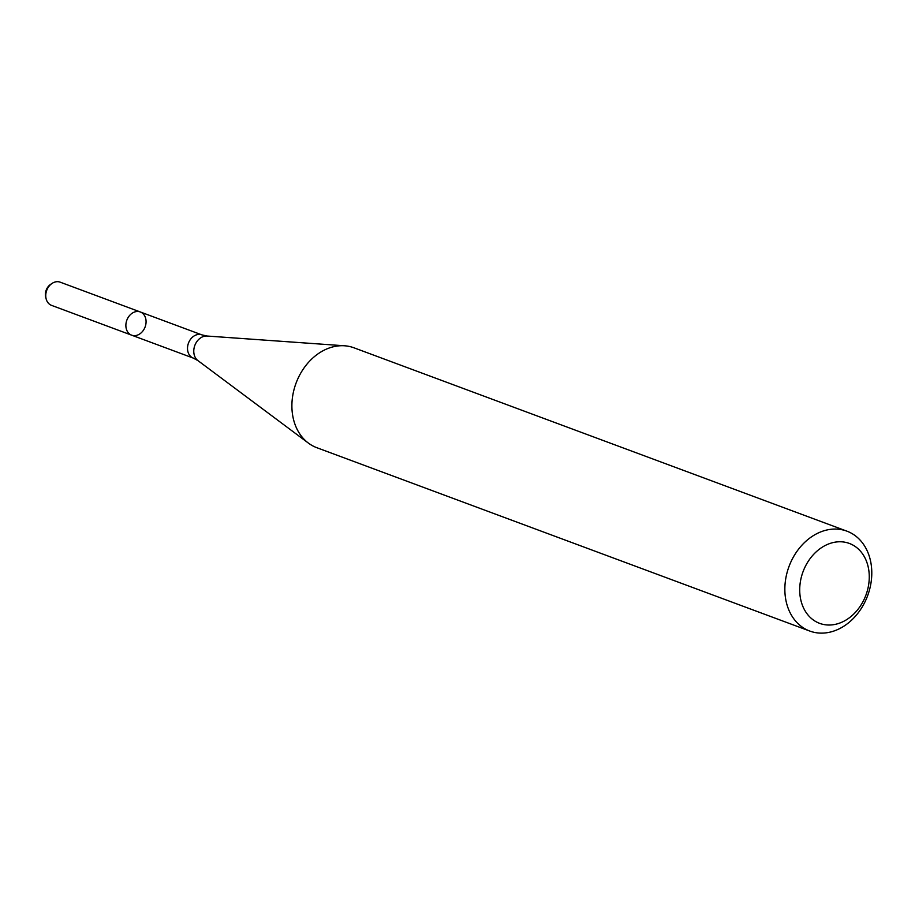 <?xml version="1.0" encoding="UTF-8"?>
<svg xmlns="http://www.w3.org/2000/svg" width="915" height="915" viewBox="0 0 915 915"><rect width="100%" height="100%" fill="white"/><g stroke="black" fill="none" stroke-linecap="round" stroke-linejoin="round"><path stroke-width="1.37" d="M134.677 311.969A12.375 9.745 -69.6 0 1 140.292 311.969A12.375 9.745 -69.6 0 1 145.108 326.964A12.375 9.745 -69.6 0 1 131.657 335.176A12.375 9.745 -69.6 0 1 125.996 323.578A12.375 9.745 -69.6 0 1 134.677 311.969A12.375 9.745 -69.6 0 1 140.292 311.969L60.161 282.163A12.375 9.745 -69.6 0 0 54.545 282.175A12.375 9.745 -69.6 0 0 52.052 283.421A12.375 9.745 -69.6 0 0 46.208 299.125A12.375 9.745 -69.6 0 0 51.537 305.37L131.657 335.176A12.375 9.745 -69.6 0 1 125.996 323.578A12.375 9.745 -69.6 0 1 134.677 311.969M809.752 631.041L316.796 447.687A53.287 41.93 -69.6 0 1 308.424 443.112A53.287 41.93 -69.6 0 1 293.463 391.883A53.287 41.93 -69.6 0 1 329.766 347.814A53.287 41.93 -69.6 0 1 344.635 345.79A53.287 41.93 -69.6 0 1 353.945 347.791L846.901 531.158A53.287 41.93 -69.6 0 1 867.626 595.711A53.287 41.93 -69.6 0 1 809.752 631.041A53.287 41.93 -69.6 0 1 785.379 581.128A53.287 41.93 -69.6 0 1 822.722 531.169A53.287 41.93 -69.6 0 1 846.901 531.158M830.008 543.453A42.628 33.546 -69.6 0 1 866.596 593.195A42.628 33.546 -69.6 0 1 806.858 613.53A42.628 33.546 -69.6 0 1 830.008 543.453M46.208 299.125L45.75 297.466A10.328 8.132 -69.6 0 1 50.622 284.371L52.052 283.421M131.657 335.176L193.294 358.097A12.375 9.745 -69.6 0 1 187.632 346.51A12.375 9.745 -69.6 0 1 196.302 334.901A12.375 9.745 -69.6 0 1 201.929 334.89L140.292 311.969M193.294 358.097L197.937 360.613A13.462 10.591 -69.6 0 1 194.163 347.677A13.462 10.591 -69.6 0 1 203.324 336.537A13.462 10.591 -69.6 0 1 207.087 336.034L344.635 345.79M201.929 334.89L207.087 336.034M197.937 360.613L308.424 443.112"/></g></svg>
